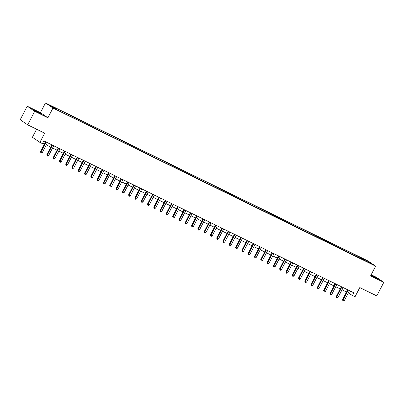 <?xml version="1.0" encoding="UTF-8"?>
<svg xmlns="http://www.w3.org/2000/svg" width="404" height="404" viewBox="0 0 404 404"><rect width="100%" height="100%" fill="white"/><g stroke="black" fill="none" stroke-linecap="round" stroke-linejoin="round"><path stroke-width="0.61" d="M39.203 113.105L41.854 114.221L40.041 113.049L33.396 109.838L39.203 113.105M370.816 275.437L377.624 278.735L371.003 275.079M56.479 109.666L54.101 108.323L56.479 109.666M36.597 129.219L32.416 137.279L39.895 142.375L42.41 143.607L43.814 140.9L353.909 292.839L352.505 295.546L355.02 296.778L359.792 287.572L376.781 295.895L383.8 282.361L376.326 277.265L371.18 274.74M27.22 106.212L20.2 119.751L27.674 124.846L34.694 111.307L47.909 117.781L52.959 108.035L45.485 102.939L40.43 112.686L27.22 106.212L34.694 111.307M52.959 108.035L375.639 266.14L368.16 261.045L45.485 102.939M370.387 263.226L372.695 264.524L370.286 263.413M361.444 258.999L361.535 258.212L360.312 257.378L55.252 107.913L56.474 108.742L56.409 109.307M361.535 258.212L368.332 261.545L371.443 263.666L364.469 260.484M56.474 108.742L49.677 105.414L52.793 107.535L60.807 111.696L364.645 260.333M39.895 142.375L44.667 133.168L27.674 124.846M375.639 266.14L370.584 275.887L383.8 282.361M348.309 292.91L352.505 295.546M42.652 143.147L44.47 144.036M46.273 144.92L50.763 147.117M52.565 148L57.055 150.202M58.858 151.086L63.347 153.283M65.15 154.166L69.639 156.368M71.442 157.252L75.932 159.454M77.735 160.338L82.224 162.534M84.027 163.418L88.516 165.62M90.319 166.504L94.809 168.7M96.612 169.584L101.101 171.786M102.904 172.67L107.393 174.866M109.196 175.75L113.686 177.952M115.488 178.836L119.978 181.032M121.781 181.916L126.27 184.118M128.073 185.002L132.562 187.198M134.365 188.082L138.855 190.284M140.658 191.168L145.147 193.364M146.95 194.248L151.439 196.45M153.242 197.334L157.732 199.531M159.535 200.414L164.024 202.616M165.827 203.5L170.316 205.697M172.119 206.58L176.609 208.782M178.411 209.666L182.901 211.863M184.704 212.746L189.193 214.948M191.001 215.832L195.486 218.029M197.293 218.912L201.778 221.114M203.586 221.998L208.07 224.195M209.878 225.078L214.367 227.28M216.17 228.164L220.66 230.361M222.463 231.245L226.952 233.446M228.755 234.33L233.244 236.527M235.047 237.411L239.537 239.612M241.339 240.496L245.829 242.693M247.632 243.577L252.121 245.778M253.924 246.662L258.414 248.864M260.216 249.748L264.706 251.944M266.509 252.828L270.998 255.03M272.801 255.914L277.29 258.111M279.093 258.994L283.583 261.196M285.386 262.08L289.875 264.277M291.678 265.16L296.167 267.362M297.97 268.246L302.46 270.443M304.262 271.326L308.752 273.528M310.555 274.412L315.044 276.609M316.847 277.492L321.337 279.694M323.139 280.578L327.629 282.775M329.432 283.659L333.921 285.86M335.724 286.744L340.213 288.941M342.016 289.825L346.506 292.026M350.637 291.234L349.475 293.481M360.312 257.378L359.873 258.232M367.847 261.903L368.332 261.545M47.909 117.781L40.43 112.686M348.152 290.173L347.647 289.83L342.536 299.682L343.041 300.026L348.152 290.173A0.611 0.561 124.3 0 0 348.203 290.042M344.304 300.642L343.41 301.061L342.905 300.813L343.041 300.026L344.304 300.642L349.409 290.789A0.611 0.561 124.3 0 1 349.485 290.673M342.905 300.813L342.536 299.682M341.86 287.087L341.355 286.744L336.244 296.602L336.749 296.945L341.86 287.087A0.611 0.561 124.3 0 0 341.91 286.956M338.007 297.561L337.113 297.975L336.613 297.728L336.749 296.945L338.007 297.561L343.117 287.704A0.611 0.561 124.3 0 1 343.193 287.587M336.613 297.728L336.244 296.602M335.567 284.007L335.062 283.664L329.952 293.516L330.457 293.859L335.567 284.007A0.611 0.561 124.3 0 0 335.618 283.876M331.714 294.476L330.82 294.895L330.321 294.647L330.457 293.859L331.714 294.476L336.825 284.623A0.611 0.561 124.3 0 1 336.901 284.507M330.321 294.647L329.952 293.516M329.275 280.921L328.77 280.578L323.66 290.436L324.165 290.779L329.275 280.921A0.611 0.561 124.3 0 0 329.326 280.79M325.422 291.395L324.528 291.809L324.028 291.562L324.165 290.779L325.422 291.395L330.533 281.538A0.611 0.561 124.3 0 1 330.608 281.421M324.028 291.562L323.66 290.436M322.983 277.841L322.478 277.498L317.367 287.35L317.872 287.693L322.983 277.841A0.611 0.561 124.3 0 0 323.033 277.71M319.13 288.31L318.236 288.729L317.736 288.481L317.872 287.693L319.13 288.31L324.24 278.457A0.611 0.561 124.3 0 1 324.316 278.341M317.736 288.481L317.367 287.35M316.691 274.755L316.186 274.412L311.075 284.27L311.58 284.613L316.691 274.755A0.611 0.561 124.3 0 0 316.741 274.624M312.837 285.229L311.944 285.643L311.444 285.396L311.58 284.613L312.837 285.229L317.948 275.371A0.611 0.561 124.3 0 1 318.024 275.255M311.444 285.396L311.075 284.27M310.398 271.675L309.893 271.331L304.783 281.184L305.288 281.527L310.398 271.675A0.611 0.561 124.3 0 0 310.449 271.544M306.545 282.144L305.651 282.563L305.151 282.315L305.288 281.527L306.545 282.144L311.656 272.291A0.611 0.561 124.3 0 1 311.731 272.175M305.151 282.315L304.783 281.184M304.106 268.589L303.601 268.246L298.49 278.104L298.995 278.447L304.106 268.589A0.611 0.561 124.3 0 0 304.156 268.458M300.253 279.063L299.359 279.477L298.859 279.23L298.995 278.447L300.253 279.063L305.363 269.205A0.611 0.561 124.3 0 1 305.439 269.089M298.859 279.23L298.49 278.104M297.814 265.509L297.309 265.165L292.198 275.018L292.703 275.361L297.814 265.509A0.611 0.561 124.3 0 0 297.864 265.377M293.961 275.977L293.067 276.397L292.567 276.149L292.703 275.361L293.961 275.977L299.071 266.125A0.611 0.561 124.3 0 1 299.147 266.009M292.567 276.149L292.198 275.018M291.521 262.423L291.016 262.08L285.906 271.932L286.411 272.281L291.521 262.423A0.611 0.561 124.3 0 0 291.572 262.292M287.668 272.897L286.774 273.311L286.269 273.064L286.411 272.281L287.668 272.897L292.779 263.039A0.611 0.561 124.3 0 1 292.855 262.923M286.269 273.064L285.906 271.932M285.229 259.343L284.724 258.994L279.613 268.852L280.118 269.195L285.229 259.343A0.611 0.561 124.3 0 0 285.28 259.211M281.376 269.811L280.482 270.231L279.977 269.983L280.118 269.195L281.376 269.811L286.486 259.959A0.611 0.561 124.3 0 1 286.562 259.838M279.977 269.983L279.613 268.852M278.932 256.257L278.427 255.914L273.321 265.766L273.826 266.115L278.932 256.257A0.611 0.561 124.3 0 0 278.987 256.126M275.084 266.731L274.19 267.145L273.685 266.898L273.826 266.115L275.084 266.731L280.194 256.873A0.611 0.561 124.3 0 1 280.27 256.757M273.685 266.898L273.321 265.766M272.639 253.177L272.134 252.828L267.029 262.686L267.534 263.029L272.639 253.177A0.611 0.561 124.3 0 0 272.695 253.045M268.791 263.645L267.897 264.065L267.392 263.817L267.534 263.029L268.791 263.645L273.902 253.793A0.611 0.561 124.3 0 1 273.978 253.672M267.392 263.817L267.029 262.686M266.347 250.091L265.842 249.748L260.737 259.6L261.242 259.949L266.347 250.091A0.611 0.561 124.3 0 0 266.398 249.96M262.499 260.565L261.605 260.979L261.1 260.731L261.242 259.949L262.499 260.565L267.61 250.707A0.611 0.561 124.3 0 1 267.685 250.591M261.1 260.731L260.737 259.6M260.055 247.011L259.55 246.662L254.444 256.52L254.949 256.863L260.055 247.011A0.611 0.561 124.3 0 0 260.105 246.879M256.207 257.479L255.313 257.893L254.808 257.651L254.949 256.863L256.207 257.479L261.317 247.627A0.611 0.561 124.3 0 1 261.393 247.506M254.808 257.651L254.444 256.52M253.762 243.925L253.257 243.582L248.152 253.434L248.657 253.783L253.762 243.925A0.611 0.561 124.3 0 0 253.813 243.794M249.914 254.399L249.021 254.813L248.516 254.565L248.657 253.783L249.914 254.399L255.025 244.541A0.611 0.561 124.3 0 1 255.101 244.425M248.516 254.565L248.152 253.434M247.47 240.845L246.965 240.496L241.86 250.354L242.365 250.697L247.47 240.845A0.611 0.561 124.3 0 0 247.521 240.713M243.622 251.313L242.728 251.727L242.223 251.485L242.365 250.697L243.622 251.313L248.733 241.461A0.611 0.561 124.3 0 1 248.808 241.339M242.223 251.485L241.86 250.354M241.178 237.759L240.673 237.416L235.567 247.268L236.072 247.617L241.178 237.759A0.611 0.561 124.3 0 0 241.228 237.628M237.33 248.233L236.436 248.647L235.931 248.399L236.072 247.617L237.33 248.233L242.435 238.375A0.611 0.561 124.3 0 1 242.516 238.259M235.931 248.399L235.567 247.268M234.886 234.673L234.381 234.33L229.275 244.188L229.78 244.531L234.886 234.673A0.611 0.561 124.3 0 0 234.936 234.547M231.037 245.147L230.144 245.561L229.639 245.319L229.78 244.531L231.037 245.147L236.143 235.295A0.611 0.561 124.3 0 1 236.224 235.173M229.639 245.319L229.275 244.188M228.593 231.593L228.088 231.25L222.983 241.102L223.488 241.446L228.593 231.593A0.611 0.561 124.3 0 0 228.644 231.462M224.745 242.067L223.851 242.481L223.346 242.233L223.488 241.446L224.745 242.067L229.851 232.209A0.611 0.561 124.3 0 1 229.932 232.093M223.346 242.233L222.983 241.102M222.301 228.507L221.796 228.164L216.69 238.022L217.195 238.365L222.301 228.507A0.611 0.561 124.3 0 0 222.352 228.381M218.453 238.981L217.559 239.395L217.054 239.153L217.195 238.365L218.453 238.981L223.558 229.129A0.611 0.561 124.3 0 1 223.639 229.007M217.054 239.153L216.69 238.022M216.009 225.427L215.504 225.084L210.398 234.936L210.903 235.279L216.009 225.427A0.611 0.561 124.3 0 0 216.059 225.296M212.161 235.901L211.267 236.315L210.762 236.067L210.903 235.279L212.161 235.901L217.266 226.043A0.611 0.561 124.3 0 1 217.347 225.927M210.762 236.067L210.398 234.936M209.716 222.341L209.211 221.998L204.101 231.856L204.606 232.199L209.716 222.341A0.611 0.561 124.3 0 0 209.767 222.215M205.868 232.815L204.974 233.229L204.469 232.987L204.606 232.199L205.868 232.815L210.974 222.963A0.611 0.561 124.3 0 1 211.055 222.841M204.469 232.987L204.101 231.856M203.424 219.261L202.919 218.917L197.809 228.77L198.314 229.113L203.424 219.261A0.611 0.561 124.3 0 0 203.475 219.13M199.576 229.735L198.682 230.149L198.177 229.901L198.314 229.113L199.576 229.735L204.682 219.877A0.611 0.561 124.3 0 1 204.762 219.761M198.177 229.901L197.809 228.77M197.132 216.175L196.627 215.832L191.516 225.69L192.021 226.033L197.132 216.175A0.611 0.561 124.3 0 0 197.182 216.049M193.284 226.649L192.39 227.063L191.885 226.816L192.021 226.033L193.284 226.649L198.389 216.791A0.611 0.561 124.3 0 1 198.47 216.675M191.885 226.816L191.516 225.69M190.839 213.095L190.334 212.751L185.224 222.604L185.729 222.947L190.839 213.095A0.611 0.561 124.3 0 0 190.89 212.964M186.991 223.564L186.098 223.983L185.593 223.735L185.729 222.947L186.991 223.564L192.097 213.711A0.611 0.561 124.3 0 1 192.178 213.595M185.593 223.735L185.224 222.604M184.547 210.009L184.042 209.666L178.932 219.523L179.437 219.867L184.547 210.009A0.611 0.561 124.3 0 0 184.598 209.878M180.699 220.483L179.805 220.897L179.3 220.65L179.437 219.867L180.699 220.483L185.805 210.625A0.611 0.561 124.3 0 1 185.885 210.509M179.3 220.65L178.932 219.523M178.255 206.929L177.75 206.585L172.639 216.438L173.144 216.781L178.255 206.929A0.611 0.561 124.3 0 0 178.305 206.798M174.407 217.397L173.508 217.817L173.008 217.569L173.144 216.781L174.407 217.397L179.512 207.545A0.611 0.561 124.3 0 1 179.588 207.429M173.008 217.569L172.639 216.438M171.963 203.843L171.458 203.5L166.347 213.357L166.852 213.701L171.963 203.843A0.611 0.561 124.3 0 0 172.013 203.712M168.109 214.317L167.216 214.731L166.716 214.484L166.852 213.701L168.109 214.317L173.22 204.459A0.611 0.561 124.3 0 1 173.296 204.343M166.716 214.484L166.347 213.357M165.67 200.763L165.165 200.419L160.055 210.272L160.56 210.615L165.67 200.763A0.611 0.561 124.3 0 0 165.721 200.631M161.817 211.231L160.923 211.651L160.423 211.403L160.56 210.615L161.817 211.231L166.928 201.379A0.611 0.561 124.3 0 1 167.004 201.263M160.423 211.403L160.055 210.272M159.378 197.677L158.873 197.334L153.762 207.191L154.267 207.535L159.378 197.677A0.611 0.561 124.3 0 0 159.428 197.546M155.525 208.151L154.631 208.565L154.131 208.318L154.267 207.535L155.525 208.151L160.635 198.293A0.611 0.561 124.3 0 1 160.711 198.177M154.131 208.318L153.762 207.191M153.086 194.597L152.581 194.253L147.47 204.106L147.975 204.449L153.086 194.597A0.611 0.561 124.3 0 0 153.136 194.465M149.233 205.065L148.339 205.484L147.839 205.237L147.975 204.449L149.233 205.065L154.343 195.213A0.611 0.561 124.3 0 1 154.419 195.097M147.839 205.237L147.47 204.106M146.793 191.511L146.288 191.168L141.178 201.025L141.683 201.369L146.793 191.511A0.611 0.561 124.3 0 0 146.844 191.38M142.94 201.985L142.046 202.399L141.546 202.151L141.683 201.369L142.94 201.985L148.051 192.127A0.611 0.561 124.3 0 1 148.127 192.011M141.546 202.151L141.178 201.025M140.501 188.431L139.996 188.087L134.886 197.94L135.391 198.283L140.501 188.431A0.611 0.561 124.3 0 0 140.552 188.299M136.648 198.899L135.754 199.318L135.254 199.071L135.391 198.283L136.648 198.899L141.759 189.047A0.611 0.561 124.3 0 1 141.834 188.931M135.254 199.071L134.886 197.94M134.209 185.345L133.704 185.002L128.593 194.859L129.098 195.203L134.209 185.345A0.611 0.561 124.3 0 0 134.259 185.214M130.356 195.819L129.462 196.233L128.962 195.985L129.098 195.203L130.356 195.819L135.466 185.961A0.611 0.561 124.3 0 1 135.542 185.845M128.962 195.985L128.593 194.859M127.917 182.265L127.412 181.921L122.301 191.774L122.806 192.117L127.917 182.265A0.611 0.561 124.3 0 0 127.967 182.133M124.063 192.733L123.169 193.152L122.67 192.905L122.806 192.117L124.063 192.733L129.174 182.881A0.611 0.561 124.3 0 1 129.25 182.765M122.67 192.905L122.301 191.774M121.624 179.179L121.119 178.836L116.009 188.693L116.514 189.037L121.624 179.179A0.611 0.561 124.3 0 0 121.675 179.048M117.771 189.653L116.877 190.067L116.372 189.819L116.514 189.037L117.771 189.653L122.882 179.795A0.611 0.561 124.3 0 1 122.957 179.679M116.372 189.819L116.009 188.693M115.332 176.099L114.822 175.75L109.716 185.608L110.221 185.951L115.332 176.099A0.611 0.561 124.3 0 0 115.382 175.967M111.479 186.567L110.585 186.986L110.08 186.739L110.221 185.951L111.479 186.567L116.589 176.715A0.611 0.561 124.3 0 1 116.665 176.593M110.08 186.739L109.716 185.608M109.035 173.013L108.53 172.67L103.424 182.522L103.929 182.871L109.035 173.013A0.611 0.561 124.3 0 0 109.09 172.882M105.186 183.487L104.293 183.901L103.788 183.653L103.929 182.871L105.186 183.487L110.297 173.629A0.611 0.561 124.3 0 1 110.373 173.513M103.788 183.653L103.424 182.522M102.742 169.933L102.237 169.584L97.132 179.442L97.637 179.785L102.742 169.933A0.611 0.561 124.3 0 0 102.798 169.801M98.894 180.401L98 180.82L97.495 180.573L97.637 179.785L98.894 180.401L104.005 170.549A0.611 0.561 124.3 0 1 104.081 170.427M97.495 180.573L97.132 179.442M96.45 166.847L95.945 166.504L90.839 176.356L91.344 176.705L96.45 166.847A0.611 0.561 124.3 0 0 96.5 166.716M92.602 177.321L91.708 177.735L91.203 177.487L91.344 176.705L92.602 177.321L97.712 167.463A0.611 0.561 124.3 0 1 97.788 167.347M91.203 177.487L90.839 176.356M90.158 163.766L89.653 163.418L84.547 173.276L85.052 173.619L90.158 163.766A0.611 0.561 124.3 0 0 90.208 163.635M86.31 174.235L85.416 174.654L84.911 174.407L85.052 173.619L86.31 174.235L91.42 164.383A0.611 0.561 124.3 0 1 91.496 164.261M84.911 174.407L84.547 173.276M83.865 160.681L83.36 160.338L78.255 170.19L78.76 170.538L83.865 160.681A0.611 0.561 124.3 0 0 83.916 160.55M80.017 171.155L79.123 171.569L78.618 171.321L78.76 170.538L80.017 171.155L85.128 161.297A0.611 0.561 124.3 0 1 85.204 161.181M78.618 171.321L78.255 170.19M77.573 157.6L77.068 157.252L71.963 167.11L72.468 167.453L77.573 157.6A0.611 0.561 124.3 0 0 77.624 157.469M73.725 168.069L72.831 168.483L72.326 168.241L72.468 167.453L73.725 168.069L78.831 158.216A0.611 0.561 124.3 0 1 78.911 158.095M72.326 168.241L71.963 167.11M71.281 154.515L70.776 154.171L65.67 164.024L66.175 164.372L71.281 154.515A0.611 0.561 124.3 0 0 71.331 154.384M67.433 164.989L66.539 165.403L66.034 165.155L66.175 164.372L67.433 164.989L72.538 155.131A0.611 0.561 124.3 0 1 72.619 155.015M66.034 165.155L65.67 164.024M64.988 151.434L64.483 151.086L59.378 160.944L59.883 161.287L64.988 151.434A0.611 0.561 124.3 0 0 65.039 151.303M61.14 161.903L60.246 162.317L59.742 162.075L59.883 161.287L61.14 161.903L66.246 152.05A0.611 0.561 124.3 0 1 66.327 151.929M59.742 162.075L59.378 160.944M58.696 148.349L58.191 148.005L53.086 157.858L53.591 158.206L58.696 148.349A0.611 0.561 124.3 0 0 58.747 148.218M54.848 158.822L53.954 159.237L53.449 158.989L53.591 158.206L54.848 158.822L59.954 148.965A0.611 0.561 124.3 0 1 60.034 148.849M53.449 158.989L53.086 157.858M52.404 145.263L51.899 144.92L46.793 154.777L47.298 155.121L52.404 145.263A0.611 0.561 124.3 0 0 52.454 145.137M48.556 155.737L47.662 156.151L47.157 155.909L47.298 155.121L48.556 155.737L53.661 145.884A0.611 0.561 124.3 0 1 53.742 145.763M47.157 155.909L46.793 154.777M46.112 142.183L45.607 141.839L40.496 151.692L41.006 152.035L46.112 142.183A0.611 0.561 124.3 0 0 46.162 142.051M42.263 152.656L41.37 153.071L40.865 152.823L41.006 152.035L42.263 152.656L47.369 142.799A0.611 0.561 124.3 0 1 47.45 142.683M40.865 152.823L40.496 151.692"/></g></svg>
